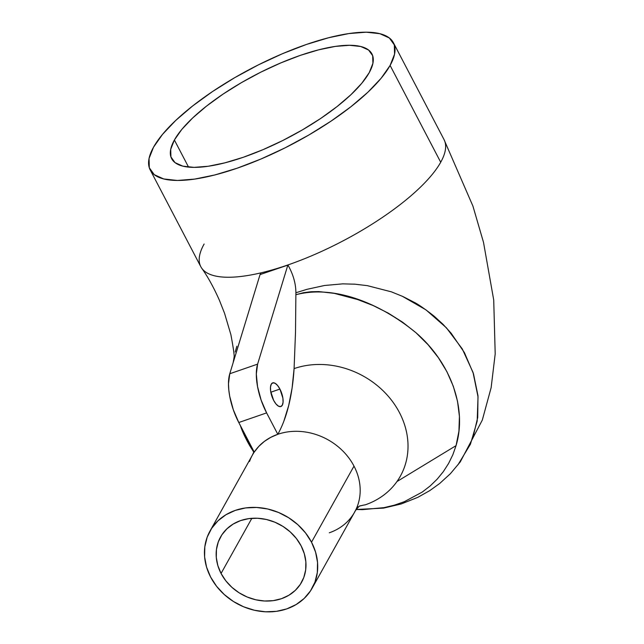 <?xml version="1.0" encoding="UTF-8"?>
<svg xmlns="http://www.w3.org/2000/svg" width="644" height="644" viewBox="0 0 644 644"><rect width="100%" height="100%" fill="white"/><g stroke="black" fill="none" stroke-linecap="round" stroke-linejoin="round"><path stroke-width="0.97" d="M279.923 389.073L270.818 392.22L279.923 389.073L282.893 398.169L283.062 402.275L282.273 405.237L280.655 406.589L278.441 406.139L275.97 403.949L273.628 400.343A12.51 5.128 -109.1 0 1 272.686 382.882A12.51 5.128 -109.1 0 1 279.923 389.073A12.51 5.128 -109.1 0 1 280.856 406.533A12.51 5.128 -109.1 0 1 273.628 400.343L270.657 391.246L270.48 387.141L271.269 384.178L272.887 382.826L275.109 383.277L277.572 385.474L279.923 389.073M174.387 140.006A113.006 35.42 152.4 0 1 277.967 64.126A113.006 35.42 152.4 0 1 371.958 53.967A113.006 35.42 152.4 0 1 369.229 72.651A113.006 35.42 152.4 0 1 265.65 148.531A113.006 35.42 152.4 0 1 171.658 158.682A113.006 35.42 152.4 0 1 174.387 140.006L188.555 167.102L174.387 140.006L181.801 129.42L192.677 117.957L206.595 106.043L223.025 94.137L241.323 82.698L260.788 72.168L280.687 62.959L300.233 55.408L318.691 49.821L335.355 46.4L349.571 45.281L360.793 46.513L368.601 50.039L372.691 55.73L372.9 63.362L369.229 72.651L361.807 83.229L350.932 94.7L337.013 106.614L320.591 118.52L302.294 129.951L282.821 140.481L262.929 149.698L243.376 157.249L224.917 162.835L208.262 166.257L194.045 167.376L182.816 166.144L175.007 162.618L170.926 156.927L170.708 149.287L174.387 140.006M221.061 573.458A46.416 39.759 29.2 0 1 220.546 536.999A46.416 39.759 29.2 0 1 260.49 518.484A46.416 39.759 29.2 0 1 301.086 545.798L304.298 553.679L305.852 561.793L305.683 569.827L303.807 577.467L300.281 584.422L295.25 590.419L288.906 595.233L281.492 598.687L273.289 600.635L264.628 601.005L255.821 599.789L247.216 597.028L239.149 592.826L231.921 587.352L225.811 580.816L221.061 573.458L217.841 565.569L216.287 557.454L216.456 549.429L218.34 541.789L221.866 534.834L226.897 528.837L233.241 524.015L240.655 520.569L248.85 518.621L257.519 518.251L266.326 519.466L274.924 522.228L282.998 526.43L290.227 531.904L296.329 538.44L301.086 545.798A46.416 39.759 29.2 0 1 301.601 582.248A46.416 39.759 29.2 0 1 261.649 600.771A46.416 39.759 29.2 0 1 221.061 573.458L251.852 518.307L221.061 573.458M359.996 505.757C358.813 506.329 354.764 511.143 354.643 512.077A58.524 50.127 -150.8 0 0 353.999 466.103L311.519 542.184A58.524 50.127 29.2 0 1 312.171 588.157A58.524 50.127 29.2 0 1 261.802 611.502A58.524 50.127 29.2 0 1 210.62 577.064L216.617 586.338L224.313 594.581L233.426 601.488L243.601 606.785L254.452 610.262L265.553 611.8L276.477 611.333L286.822 608.878L296.168 604.523L304.161 598.453L310.505 590.886L314.948 582.12L317.323 572.484L317.532 562.365L315.576 552.133L311.519 542.184L305.53 532.918L297.826 524.667L288.713 517.768L278.538 512.471L267.695 508.985L256.594 507.456L245.662 507.923L235.326 510.378L225.98 514.725L217.978 520.803L211.635 528.37L207.191 537.136L204.816 546.764L204.607 556.891L206.571 567.123L210.62 577.064A58.524 50.127 29.2 0 1 209.976 531.099A58.524 50.127 29.2 0 1 260.337 507.746A58.524 50.127 29.2 0 1 311.519 542.184L353.999 466.103A58.524 50.127 -150.8 0 0 277.806 434.298L277.806 434.298A58.524 50.127 -150.8 0 0 249.51 461.482M329.293 532.797A58.524 50.127 -150.8 0 0 357.589 505.604A58.524 50.127 -150.8 0 0 353.999 466.103A58.524 50.127 -150.8 0 0 277.806 434.298L266.616 412.893L238.787 422.512L254.243 452.088C259.878 443.772 267.735 437.848 277.806 434.298A252.255 103.402 70.9 0 0 294.091 368.61A80.927 69.319 29.2 0 1 386.875 394.683A80.927 69.319 29.2 0 1 396.97 481.543A80.927 69.319 29.2 0 1 365.301 504.824A252.255 103.402 70.9 0 0 359.457 506.144M240.325 425.467L240.59 426.223C242.402 431.665 245.436 438.137 249.703 445.664L253.808 452.16M393.42 42.754A137.228 43.011 152.4 0 1 390.103 65.438A137.228 43.011 152.4 0 1 264.33 157.571A137.228 43.011 152.4 0 1 150.197 169.903A137.228 43.011 152.4 0 1 153.513 147.218A137.228 43.011 152.4 0 1 279.287 55.078A137.228 43.011 152.4 0 1 393.42 42.754L444.022 139.555A137.228 43.011 -27.6 0 1 440.713 162.232L390.103 65.438L440.713 162.232A137.228 43.011 152.4 0 1 287.892 264.958A137.228 43.011 -27.6 0 0 440.713 162.232A137.228 43.011 152.4 0 0 443.909 139.337L472.938 206.12L483.515 242.394L493.723 300.032L495.196 353.886L491.139 387.656L482.3 420.113L460.259 461.917L450.373 473.718L439.683 483.483L429.806 490.599L417.779 497.361L401.236 503.954L383.502 508.124L355.971 509.501L362.5 509.637L384.082 507.633L394.458 505.138L404.327 501.692L422.206 492.096L430.12 486.003L437.147 479.192L443.322 471.658L448.586 463.463L452.829 454.777L456.057 445.632L396.97 481.543L456.057 445.632L458.922 431.247L459.422 416.435L457.522 401.293L453.32 386.311L446.896 371.66L438.371 357.678L428.043 344.693L416.008 332.763L402.701 322.258L388.308 313.153L373.19 305.57L357.718 299.573L334.292 293.366L318.82 291.579L311.076 291.724L303.404 292.73L295.878 294.727L295.507 332.224L294.091 368.61A80.927 69.319 29.2 0 1 386.875 394.683A80.927 69.319 29.2 0 1 396.97 481.543A80.927 69.319 29.2 0 1 365.301 504.824M150.197 169.903L200.807 266.705A137.228 43.011 -27.6 0 0 261.029 272.839A137.228 43.011 -27.6 0 0 287.892 264.958C293.157 274.167 295.821 283.432 295.902 292.754L307.011 289.317L324.576 285.485L342.729 283.859L355.021 284.189L367.402 285.662L391.375 291.837L402.903 296.522L413.947 302.189C417.811 304.032 424.509 308.669 434.056 316.107L443.056 324.334L451.122 333.198L464.429 352.638L473.485 373.778L477.985 395.762L477.711 417.489L472.728 438.484M287.965 265.07L260.055 274.577L261.029 272.839L260.055 274.577L287.892 264.958A137.228 43.011 152.4 0 1 261.029 272.839A137.228 43.011 152.4 0 1 201.733 268.218A137.228 43.011 152.4 0 1 204.116 244.02M235.205 351.986L236.879 346.198M458.021 464.726L470.434 444.207L477.18 421.152L478.033 396.873L473.042 372.433L462.287 348.919L446.364 327.748L425.974 309.869L402.089 296.143M283.899 421.055L288.681 405.575L292.094 388.026L294.091 368.61L295.507 332.224L295.878 294.727A80.717 33.086 -109.1 0 1 295.902 292.754A80.717 33.086 70.9 0 0 295.878 294.727C335.403 284.407 381.514 304.403 416.008 332.763C450.567 362.62 467.343 408.151 456.057 445.632M357.831 506.675A252.255 103.402 70.9 0 0 357.082 506.941M277.806 434.298L266.616 412.893L238.787 422.512L233.281 409.681L229.699 396.197L228.781 389.725L228.483 383.703L229.771 373.745L260.055 274.577L229.771 373.745L257.608 364.126L256.32 374.084L257.536 386.569L261.118 400.061L266.616 412.893A40.363 16.543 -109.1 0 1 257.608 364.126L287.892 264.958L257.608 364.126L229.771 373.745A40.363 16.543 70.9 0 0 238.787 422.512L254.243 452.088L258.832 446.34L264.394 441.382L270.738 437.356L277.806 434.298A58.524 50.127 -150.8 0 0 252.448 455.018L209.976 531.099M390.103 65.438L394.563 54.16L394.313 44.887L389.346 37.98L379.863 33.689L366.235 32.2L348.968 33.552L328.746 37.706L306.327 44.5L282.587 53.661L258.429 64.851L234.786 77.634L212.568 91.52L192.628 105.978L175.723 120.444L162.521 134.371L153.513 147.218L149.046 158.496L149.303 167.77L154.27 174.677L163.745 178.96L177.382 180.457L194.641 179.096L214.871 174.943L237.29 168.156L261.029 158.988L285.187 147.798L308.83 135.015L331.048 121.128L350.988 106.679L367.893 92.213L381.095 78.286L390.103 65.438M354.643 512.077L312.171 588.157M357.863 506.667L357.09 506.917M254.002 451.637L252.448 455.018M201.733 268.218C207.899 276.888 213.808 287.61 219.451 300.378L224.555 313.298L230.89 334.663C233.643 349.402 234.674 357.178 233.989 358.008M234.303 356.011L233.144 362.701M238.715 422.375L253.792 452.193"/></g></svg>
